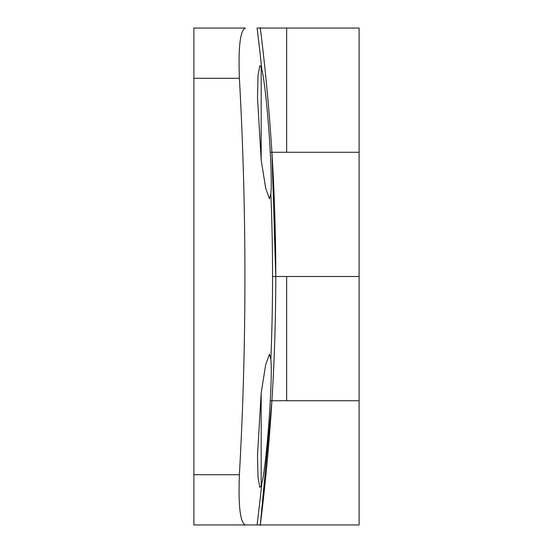 <?xml version="1.0" encoding="UTF-8"?>
<svg xmlns="http://www.w3.org/2000/svg" width="553" height="553" viewBox="0 0 553 553"><rect width="100%" height="100%" fill="white"/><g stroke="black" fill="none" stroke-linecap="round" stroke-linejoin="round"><path stroke-width="0.83" d="M223.861 28.051L245.408 28.051C240.223 30.173 238.219 46.915 239.394 78.27C246.769 210.942 246.769 343.102 239.394 474.73C238.219 506.064 240.223 522.806 245.408 524.949L260.311 524.949L271.91 400.725L359.111 400.725L359.111 524.949L223.861 524.949M272.567 276.5L359.111 276.5L275.774 276.5L271.91 152.275L359.111 152.275L270.299 152.275M261.825 69.457C266.705 88.591 272.933 174.23 270.846 193.681L269.449 198.804L265.682 188.255L261.175 159.914L257.504 97.639L258.051 75.229L259.813 65.648L261.175 66.927L261.825 69.457A2000.636 2000.636 0 0 0 257.076 28.051L359.111 28.051L359.111 400.725L270.299 400.725M270.846 359.319C272.933 378.743 266.705 464.409 261.825 483.543L261.175 486.073L259.813 487.359L258.051 477.778L257.498 455.389L261.175 393.086L265.682 364.717L269.449 354.197L270.846 359.319A2000.636 2000.636 0 0 0 270.846 193.681M245.408 28.051L193.889 28.051L193.889 524.949L245.408 524.949M261.175 66.927L261.175 159.914M261.175 393.086L261.175 486.073M257.076 524.949A2000.636 2000.636 0 0 0 261.825 483.543M286.648 276.5L286.648 400.725M286.648 28.051L286.648 152.275M239.394 474.73L193.889 474.73M239.394 78.27L193.889 78.27M260.269 525.35C280.931 359.588 280.945 193.82 260.318 28.051L260.269 27.65"/></g></svg>
